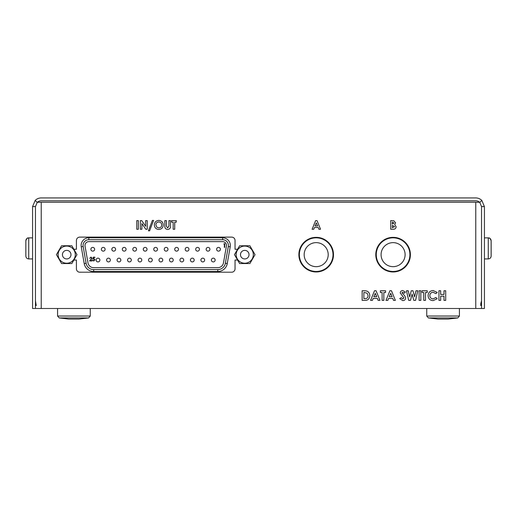 <?xml version="1.0" encoding="UTF-8"?>
<svg xmlns="http://www.w3.org/2000/svg" width="517" height="517" viewBox="0 0 517 517"><rect width="100%" height="100%" fill="white"/><g stroke="black" fill="none" stroke-linecap="round" stroke-linejoin="round"><path stroke-width="0.78" d="M375.788 254.655A17.307 17.307 0 0 0 393.088 271.961A17.307 17.307 0 0 0 410.395 254.655A17.307 17.307 0 0 0 393.088 237.348A17.307 17.307 0 0 0 375.788 254.655M298.878 254.655A17.307 17.307 0 0 0 316.184 271.961A17.307 17.307 0 0 0 333.484 254.655A17.307 17.307 0 0 0 316.184 237.348A17.307 17.307 0 0 0 298.878 254.655M167.682 229.49C165.595 229.205 164.652 227.971 164.845 225.774L164.845 220.61L166.403 220.61L166.403 226.239L167.65 227.932L168.956 226.039L168.956 220.61L170.507 220.61L170.507 225.774C170.707 227.971 169.77 229.205 167.682 229.49M153.588 220.391L149.607 230.821L148.431 230.821L152.412 220.391L153.588 220.391M138.336 229.264L136.785 229.264L136.785 220.61L138.336 220.61L138.336 229.264M428.089 295.562C428.334 292.473 430.008 290.793 433.11 290.522L437.208 292.435L435.947 293.643L433.039 292.247C431.042 292.441 429.97 293.546 429.814 295.556C429.937 297.611 431.023 298.729 433.072 298.904L435.947 297.508L437.169 298.794L433.078 300.629C429.957 300.39 428.289 298.697 428.089 295.562M420.819 300.383L419.093 300.383L419.093 290.767L420.819 290.767L420.819 300.383M400.236 292.958C400.391 291.452 401.237 290.638 402.756 290.522L405.412 292.053L404.12 293.236L402.737 292.247L401.961 292.88L404.662 295.685L405.658 297.895C405.496 299.634 404.533 300.545 402.769 300.629L399.738 298.58L401.257 297.669L402.833 298.904L403.932 297.992L400.236 292.958M382.115 292.493L380.389 292.493L380.389 290.767L385.566 290.767L385.566 292.493L383.84 292.493L383.84 300.383L382.115 300.383L382.115 292.493M364.356 300.383L362.152 300.383L362.152 290.767L364.323 290.767C367.742 290.677 369.565 292.325 369.791 295.711C369.526 299.026 367.716 300.584 364.356 300.383M313.767 229.264L312.113 229.264L315.609 220.61L317.05 220.61L320.54 229.264L318.886 229.264L318.213 227.493L314.439 227.493L313.767 229.264M73.866 260.038L76.419 260.038L76.419 268.834A3.367 3.367 0 0 0 79.78 272.2L231.681 272.2A3.367 3.367 0 0 0 235.041 268.834L235.041 260.038L237.594 260.038M237.594 249.272L235.041 249.272L235.041 240.476A3.367 3.367 0 0 0 231.681 237.109L79.78 237.109A3.367 3.367 0 0 0 76.419 240.476L76.419 249.272L73.866 249.272M475.769 308.494L32.577 308.494L32.577 206.587L35.201 200.383A8.653 8.653 0 0 1 41.231 197.933L475.769 197.933A8.653 8.653 0 0 1 481.799 200.383L484.423 206.587L484.423 308.494L475.769 308.494L475.769 202.263L41.231 202.263L41.231 308.494M396.145 226.763C395.912 228.475 394.91 229.309 393.14 229.264L390.71 229.264L390.71 220.61L393.857 220.765L395.589 222.872L394.691 224.54L396.145 226.763M372.434 300.383L370.592 300.383L374.476 290.767L376.079 290.767L379.956 300.383L378.114 300.383L377.371 298.412L373.177 298.412L372.434 300.383M387.84 300.383L385.999 300.383L389.883 290.767L391.485 290.767L395.363 300.383L393.521 300.383L392.778 298.412L388.584 298.412L387.84 300.383M410.472 300.383L408.688 300.383L406.459 290.767L408.243 290.767L409.664 296.907L411.293 290.767L412.973 290.767L414.595 296.907L416.011 290.767L417.794 290.767L415.571 300.383L413.768 300.383L412.127 294.167L410.472 300.383M423.772 292.493L422.046 292.493L422.046 290.767L427.223 290.767L427.223 292.493L425.497 292.493L425.497 300.383L423.772 300.383L423.772 292.493M440.658 300.383L438.933 300.383L438.933 290.767L440.658 290.767L440.658 294.464L443.987 294.464L443.987 290.767L445.712 290.767L445.712 300.383L443.987 300.383L443.987 296.189L440.658 296.189L440.658 300.383M141.884 229.264L140.333 229.264L140.333 220.61L141.729 220.61L145.658 226.304L145.658 220.61L147.209 220.61L147.209 229.264L145.8 229.264L141.884 223.59L141.884 229.264M158.829 229.49C156.063 229.238 154.557 227.719 154.312 224.934C154.564 222.174 156.063 220.662 158.822 220.391C161.569 220.675 163.062 222.2 163.294 224.966C163.062 227.713 161.575 229.225 158.829 229.49M173.169 222.168L171.612 222.168L171.612 220.61L176.271 220.61L176.271 222.168L174.72 222.168L174.72 229.264L173.169 229.264L173.169 222.168M481.534 300.797L480.765 303.686L480.765 305.605L481.534 302.723M35.466 302.723L36.235 305.605L35.466 300.797M475.769 202.263L479.582 202.263M37.418 202.263L41.231 202.263M317.625 225.935L316.326 222.93L315.027 225.935L317.625 225.935M392.746 222.168L392.261 222.168L392.261 224.048L394.032 223.079L392.746 222.168M392.629 225.496L392.261 225.496L392.261 227.713L394.587 226.698L392.629 225.496M364.53 292.493L363.878 292.493L363.878 298.658L364.776 298.658C366.87 298.748 367.968 297.753 368.065 295.679L367.16 293.262L364.53 292.493M376.719 296.687L375.277 293.346L373.836 296.687L376.719 296.687M392.125 296.687L390.684 293.346L389.243 296.687L392.125 296.687M161.743 224.947C161.595 223.124 160.613 222.123 158.797 221.942C156.968 222.11 155.992 223.118 155.863 224.953L156.929 227.267L158.829 227.932C160.625 227.751 161.601 226.756 161.743 224.947M481.534 308.494L481.534 206.587L484.423 206.587M32.577 206.587L35.466 206.587L35.466 308.494M481.799 200.383L479.789 202.451A5.771 5.771 0 0 0 475.769 200.816L41.231 200.816A5.771 5.771 0 0 0 37.211 202.451L35.201 200.383M35.466 206.587L37.211 202.451M479.789 202.451L481.534 206.587M491.15 240.76C490.982 239.009 490.019 238.053 488.268 237.878C488.972 238.55 489.308 236.379 491.15 240.76L491.15 256.051C490.982 257.802 490.019 258.765 488.268 258.933L488.268 237.878L484.423 237.878M25.85 248.406L25.85 240.76C26.018 239.009 26.981 238.053 28.732 237.878L28.732 258.933C26.981 258.765 26.018 257.802 25.85 256.051L25.85 248.406M66.706 258.933A4.278 4.278 0 0 0 70.984 254.655A4.278 4.278 0 0 0 66.706 250.377A4.278 4.278 0 0 0 62.428 254.655A4.278 4.278 0 0 0 66.706 258.933M58.124 254.655A8.582 8.582 0 0 1 66.706 246.073A8.582 8.582 0 0 1 75.288 254.655A8.582 8.582 0 0 1 66.706 263.237A8.582 8.582 0 0 1 58.124 254.655M71.844 245.762L76.975 254.655L71.844 263.547L61.575 263.547L56.437 254.655L61.575 245.762L71.844 245.762M244.754 258.933A4.278 4.278 0 0 0 249.032 254.655A4.278 4.278 0 0 0 244.754 250.377A4.278 4.278 0 0 0 240.476 254.655A4.278 4.278 0 0 0 244.754 258.933M236.172 254.655A8.582 8.582 0 0 1 244.754 246.073A8.582 8.582 0 0 1 253.336 254.655A8.582 8.582 0 0 1 244.754 263.237A8.582 8.582 0 0 1 236.172 254.655M249.885 245.762L255.023 254.655L249.885 263.547L239.617 263.547L234.485 254.655L239.617 245.762L249.885 245.762M57.574 308.494L57.574 316.036L90.262 316.036L88.62 317.936L79.095 319.06L68.91 319.067L79.095 319.06L88.62 317.936L59.216 317.936L68.742 319.06L73.918 319.06M426.738 308.494L426.738 316.036L459.426 316.036L457.784 317.936L448.258 319.06L438.073 319.067L448.258 319.06L457.784 317.936L428.38 317.936L437.905 319.06L443.082 319.06M333.006 254.655A16.822 16.822 0 0 1 316.184 271.477A16.822 16.822 0 0 1 299.356 254.655A16.822 16.822 0 0 1 316.184 237.833A16.822 16.822 0 0 1 333.006 254.655A16.822 16.822 0 0 0 316.184 237.833A16.822 16.822 0 0 0 299.356 254.655M409.916 254.655A16.822 16.822 0 0 1 393.088 271.477A16.822 16.822 0 0 1 376.266 254.655A16.822 16.822 0 0 1 393.088 237.833A16.822 16.822 0 0 1 409.916 254.655A16.822 16.822 0 0 0 393.088 237.833A16.822 16.822 0 0 0 376.266 254.655M211.395 260.038A1.874 1.874 0 0 0 213.269 261.912A1.874 1.874 0 0 0 215.143 260.038A1.874 1.874 0 0 0 213.269 258.164A1.874 1.874 0 0 0 211.395 260.038M200.913 260.038A1.874 1.874 0 0 0 202.787 261.912A1.874 1.874 0 0 0 204.661 260.038A1.874 1.874 0 0 0 202.787 258.164A1.874 1.874 0 0 0 200.913 260.038M190.437 260.038A1.874 1.874 0 0 0 192.311 261.912A1.874 1.874 0 0 0 194.185 260.038A1.874 1.874 0 0 0 192.311 258.164A1.874 1.874 0 0 0 190.437 260.038M179.955 260.038A1.874 1.874 0 0 0 181.829 261.912A1.874 1.874 0 0 0 183.703 260.038A1.874 1.874 0 0 0 181.829 258.164A1.874 1.874 0 0 0 179.955 260.038M169.479 260.038A1.874 1.874 0 0 0 171.353 261.912A1.874 1.874 0 0 0 173.227 260.038A1.874 1.874 0 0 0 171.353 258.164A1.874 1.874 0 0 0 169.479 260.038M158.997 260.038A1.874 1.874 0 0 0 160.871 261.912A1.874 1.874 0 0 0 162.745 260.038A1.874 1.874 0 0 0 160.871 258.164A1.874 1.874 0 0 0 158.997 260.038M148.521 260.038A1.874 1.874 0 0 0 150.395 261.912A1.874 1.874 0 0 0 152.269 260.038A1.874 1.874 0 0 0 150.395 258.164A1.874 1.874 0 0 0 148.521 260.038M138.039 260.038A1.874 1.874 0 0 0 139.913 261.912A1.874 1.874 0 0 0 141.787 260.038A1.874 1.874 0 0 0 139.913 258.164A1.874 1.874 0 0 0 138.039 260.038M127.563 260.038A1.874 1.874 0 0 0 129.437 261.912A1.874 1.874 0 0 0 131.312 260.038A1.874 1.874 0 0 0 129.437 258.164A1.874 1.874 0 0 0 127.563 260.038M117.081 260.038A1.874 1.874 0 0 0 118.955 261.912A1.874 1.874 0 0 0 120.836 260.038A1.874 1.874 0 0 0 118.955 258.164A1.874 1.874 0 0 0 117.081 260.038M106.605 260.038A1.874 1.874 0 0 0 108.48 261.912A1.874 1.874 0 0 0 110.354 260.038A1.874 1.874 0 0 0 108.48 258.164A1.874 1.874 0 0 0 106.605 260.038M216.629 249.272A1.874 1.874 0 0 0 218.51 251.146A1.874 1.874 0 0 0 220.384 249.272A1.874 1.874 0 0 0 218.51 247.397A1.874 1.874 0 0 0 216.629 249.272M206.154 249.272A1.874 1.874 0 0 0 208.028 251.146A1.874 1.874 0 0 0 209.902 249.272A1.874 1.874 0 0 0 208.028 247.397A1.874 1.874 0 0 0 206.154 249.272M195.678 249.272A1.874 1.874 0 0 0 197.552 251.146A1.874 1.874 0 0 0 199.426 249.272A1.874 1.874 0 0 0 197.552 247.397A1.874 1.874 0 0 0 195.678 249.272M185.196 249.272A1.874 1.874 0 0 0 187.07 251.146A1.874 1.874 0 0 0 188.944 249.272A1.874 1.874 0 0 0 187.07 247.397A1.874 1.874 0 0 0 185.196 249.272M174.72 249.272A1.874 1.874 0 0 0 176.594 251.146A1.874 1.874 0 0 0 178.468 249.272A1.874 1.874 0 0 0 176.594 247.397A1.874 1.874 0 0 0 174.72 249.272M164.238 249.272A1.874 1.874 0 0 0 166.112 251.146A1.874 1.874 0 0 0 167.986 249.272A1.874 1.874 0 0 0 166.112 247.397A1.874 1.874 0 0 0 164.238 249.272M153.762 249.272A1.874 1.874 0 0 0 155.636 251.146A1.874 1.874 0 0 0 157.511 249.272A1.874 1.874 0 0 0 155.636 247.397A1.874 1.874 0 0 0 153.762 249.272M143.28 249.272A1.874 1.874 0 0 0 145.154 251.146A1.874 1.874 0 0 0 147.028 249.272A1.874 1.874 0 0 0 145.154 247.397A1.874 1.874 0 0 0 143.28 249.272M132.804 249.272A1.874 1.874 0 0 0 134.679 251.146A1.874 1.874 0 0 0 136.553 249.272A1.874 1.874 0 0 0 134.679 247.397A1.874 1.874 0 0 0 132.804 249.272M122.322 249.272A1.874 1.874 0 0 0 124.196 251.146A1.874 1.874 0 0 0 126.07 249.272A1.874 1.874 0 0 0 124.196 247.397A1.874 1.874 0 0 0 122.322 249.272M111.846 249.272A1.874 1.874 0 0 0 113.721 251.146A1.874 1.874 0 0 0 115.595 249.272A1.874 1.874 0 0 0 113.721 247.397A1.874 1.874 0 0 0 111.846 249.272M101.364 249.272A1.874 1.874 0 0 0 103.238 251.146A1.874 1.874 0 0 0 105.113 249.272A1.874 1.874 0 0 0 103.238 247.397A1.874 1.874 0 0 0 101.364 249.272M96.123 260.038A1.874 1.874 0 0 0 97.997 261.912A1.874 1.874 0 0 0 99.878 260.038A1.874 1.874 0 0 0 97.997 258.164A1.874 1.874 0 0 0 96.123 260.038M90.889 249.272A1.874 1.874 0 0 0 92.763 251.146A1.874 1.874 0 0 0 94.637 249.272A1.874 1.874 0 0 0 92.763 247.397A1.874 1.874 0 0 0 90.889 249.272M88.827 241.626A3.845 3.845 0 0 0 85.04 246.144L88 262.914A5.771 5.771 0 0 0 93.68 267.683L217.78 267.683A5.771 5.771 0 0 0 223.46 262.914L226.42 246.144A3.845 3.845 0 0 0 222.633 241.626L88.827 241.626M83.063 245.472A5.771 5.771 0 0 0 83.147 246.473L86.106 263.25A7.69 7.69 0 0 0 93.68 269.603L217.78 269.603A7.69 7.69 0 0 0 225.354 263.25L228.314 246.473A5.771 5.771 0 0 0 222.633 239.707L88.827 239.707A5.771 5.771 0 0 0 83.063 245.472M91.774 258.222L90.947 257.453L89.732 258.332L90.966 257.065L92.11 258.19L90.397 260.562L92.162 260.562L92.162 260.949L89.583 260.949L91.774 258.222M224.372 243.985L223.783 243.985L224.714 243.591L224.714 247.397L224.372 247.397L224.372 243.985M92.937 259.056L93.325 257.162L94.876 257.162L94.876 257.55L93.59 257.55L93.383 258.552L93.835 258.474L95.025 259.715L93.706 261.046L92.549 259.98L93.726 260.658L94.682 259.702L93.771 258.862L92.937 259.056M304.164 254.655A12.02 12.02 0 0 0 316.184 266.669A12.02 12.02 0 0 0 328.198 254.655A12.02 12.02 0 0 0 316.184 242.635A12.02 12.02 0 0 0 304.164 254.655M381.074 254.655A12.02 12.02 0 0 0 393.088 266.669A12.02 12.02 0 0 0 405.108 254.655A12.02 12.02 0 0 0 393.088 242.635A12.02 12.02 0 0 0 381.074 254.655M88.827 239.707L88.827 237.781L222.633 237.781A7.69 7.69 0 0 1 230.207 246.809L227.247 263.58A9.616 9.616 0 0 1 217.78 271.528L93.68 271.528A9.616 9.616 0 0 1 84.213 263.58L81.253 246.809A7.69 7.69 0 0 1 88.827 237.781M222.633 237.781L222.633 239.707M83.147 246.473L81.253 246.809M230.207 246.809L228.314 246.473M86.106 263.25L84.213 263.58M227.247 263.58L225.354 263.25M93.68 269.603L93.68 271.528M217.78 271.528L217.78 269.603M491.15 256.051C490.982 257.802 490.019 258.765 488.268 258.933L484.423 258.933M32.577 237.878L28.732 237.878C27.912 238.583 27.621 236.411 25.85 240.76M25.85 256.051C26.018 257.802 26.981 258.765 28.732 258.933L32.577 258.933M88.62 317.936L90.262 316.036L90.262 308.494M68.742 319.06L59.216 317.936L57.574 316.036M457.784 317.936L459.426 316.036L459.426 308.494M437.905 319.06L428.38 317.936L426.738 316.036L428.38 317.936"/></g></svg>
